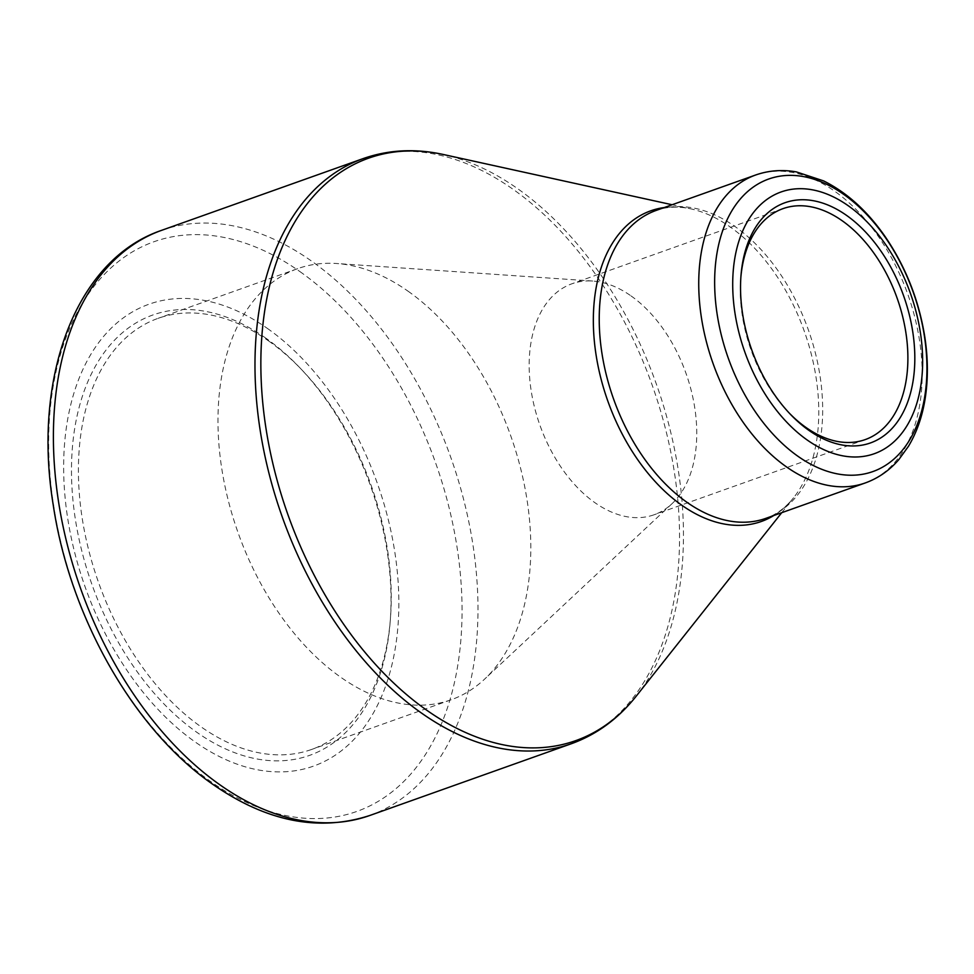 <?xml version="1.0" encoding="UTF-8"?>
<svg xmlns="http://www.w3.org/2000/svg" width="974" height="974" viewBox="0 0 974 974"><rect width="100%" height="100%" fill="white"/><g stroke="black" fill="none" stroke-linecap="round" stroke-linejoin="round"><path stroke-width="0.73" stroke-dasharray="4.87 3.65" d="M265.659 338.027A233.723 147.78 70.4 0 0 74.036 432.87A233.723 147.78 70.4 0 0 208.777 740.082A233.723 147.78 70.4 0 0 390.172 621.936A233.723 147.78 70.4 0 0 299.602 367.502A233.723 147.78 70.4 0 0 265.659 338.027M267.339 328.384A245.156 155.012 -109.6 0 1 354.938 738.377A245.156 155.012 -109.6 0 1 71.467 538.768A245.156 155.012 -109.6 0 1 267.339 328.384M740.873 277.091A122.578 77.506 70.4 0 0 740.751 278.613A122.578 77.506 70.4 0 0 788.258 412.063A122.578 77.506 70.4 0 0 789.317 413.159M631.006 295.889A122.578 77.506 -109.6 0 1 693.451 400.387A122.578 77.506 -109.6 0 1 671.975 503.728A122.578 77.506 -109.6 0 1 654.078 514.771A122.578 77.506 -109.6 0 1 539.949 425.285A122.578 77.506 -109.6 0 1 571.848 283.811A122.578 77.506 -109.6 0 1 592.691 281.048A122.578 77.506 -109.6 0 1 631.006 295.889M408.082 291.214A228.817 144.688 -109.6 0 1 524.633 486.269A228.817 144.688 -109.6 0 1 484.541 679.182A228.817 144.688 -109.6 0 1 451.132 699.782A228.817 144.688 -109.6 0 1 238.094 532.741A228.817 144.688 -109.6 0 1 297.654 268.654A228.817 144.688 -109.6 0 1 336.554 263.504A228.817 144.688 -109.6 0 1 408.082 291.214M268.52 340.888A228.817 144.688 -109.6 0 1 301.745 369.755A228.817 144.688 -109.6 0 1 390.416 618.843A228.817 144.688 -109.6 0 1 311.57 749.469A228.817 144.688 -109.6 0 1 98.532 582.428A228.817 144.688 -109.6 0 1 158.092 318.34A228.817 144.688 -109.6 0 1 268.52 340.888M299.87 271.551A302.366 191.184 -109.6 0 1 457.208 668.724A302.366 191.184 -109.6 0 1 210.847 781.647A302.366 191.184 -109.6 0 1 53.509 384.462A302.366 191.184 -109.6 0 1 299.87 271.551M363.119 158.604A310.536 196.358 -109.6 0 1 652.239 385.302A310.536 196.358 -109.6 0 1 571.409 743.71M369.84 815.469A310.536 196.358 70.4 0 0 450.67 457.062A310.536 196.358 70.4 0 0 161.538 230.363M664.195 207.559A164.874 104.255 -109.6 0 1 690.7 208.826A164.874 104.255 -109.6 0 1 730.33 227.064A164.874 104.255 -109.6 0 1 793.566 497.775A164.874 104.255 -109.6 0 1 773.819 515.514M636.205 696.179A309.099 195.445 70.4 0 0 517.657 188.688A309.099 195.445 70.4 0 0 443.365 154.501M755.641 175.003A163.437 103.341 -109.6 0 1 834.523 191.111A163.437 103.341 -109.6 0 1 920.966 351.553A163.437 103.341 -109.6 0 1 865.277 482.946M781.732 512.689L793.566 497.775C785.458 507.856 776.193 514.722 765.771 518.375A163.437 103.341 70.4 0 0 821.459 386.97A163.437 103.341 70.4 0 0 735.017 226.54A163.437 103.341 70.4 0 0 656.135 210.433C666.52 206.671 678.038 206.135 690.7 208.826L672.109 204.747M782.986 208.643L571.848 283.811M865.204 439.603L654.078 514.771M592.691 281.048L336.554 263.504M671.975 503.728L484.541 679.182M297.654 268.654L158.092 318.34M451.132 699.782L311.57 749.469M788.258 412.063L790.401 414.303M740.751 278.613L740.995 275.52M301.745 369.755L299.602 367.502M390.416 618.843L390.172 621.936"/><path stroke-width="1.46" d="M848.123 205.66A138.929 87.843 -109.6 0 1 897.772 437.996A138.929 87.843 -109.6 0 1 737.135 324.89A138.929 87.843 -109.6 0 1 848.123 205.66M808.907 430.386A127.484 80.611 -109.6 0 1 790.401 414.303A127.484 80.611 -109.6 0 1 740.995 275.52A127.484 80.611 -109.6 0 1 839.941 211.078A127.484 80.611 -109.6 0 1 913.429 378.655A127.484 80.611 -109.6 0 1 808.907 430.386M789.317 413.159A122.578 77.506 70.4 0 0 806.058 427.525A122.578 77.506 70.4 0 0 865.204 439.603A122.578 77.506 70.4 0 0 906.977 341.046A122.578 77.506 70.4 0 0 842.145 220.721A122.578 77.506 70.4 0 0 782.986 208.643A122.578 77.506 70.4 0 0 740.873 277.091M672.109 204.747L443.365 154.501A309.099 195.445 70.4 0 0 261.02 352.259A309.099 195.445 70.4 0 0 426.649 710.143A309.099 195.445 70.4 0 0 636.205 696.179C618.295 718.715 596.697 734.554 571.409 743.71A310.536 196.358 -109.6 0 1 421.547 713.102A310.536 196.358 -109.6 0 1 257.294 408.276A310.536 196.358 -109.6 0 1 363.119 158.604L161.538 230.363A310.536 196.358 70.4 0 0 55.713 480.036A310.536 196.358 70.4 0 0 219.966 784.861A310.536 196.358 70.4 0 0 369.84 815.469C318.9 832.039 266.608 821.691 212.965 784.435C133.986 729.903 69.86 617.005 53.266 505.177C32.239 377.79 75.522 259.559 161.538 230.363M773.819 515.514A164.874 104.255 -109.6 0 1 607.837 401.105A164.874 104.255 -109.6 0 1 664.195 207.559M786.395 466.838A163.437 103.341 -109.6 0 1 699.953 306.408A163.437 103.341 -109.6 0 1 755.641 175.003L656.135 210.433A163.437 103.341 70.4 0 0 613.596 399.06A163.437 103.341 70.4 0 0 765.771 518.375L865.277 482.946A163.437 103.341 -109.6 0 1 786.395 466.838M797.937 456.27A155.268 98.179 70.4 0 0 924.448 398.293A155.268 98.179 70.4 0 0 843.642 194.325A155.268 98.179 70.4 0 0 717.132 252.315A155.268 98.179 70.4 0 0 797.937 456.27M571.409 743.71L369.84 815.469M781.732 512.689L636.205 696.179M865.277 482.946C878.244 478.258 889.445 470.454 898.868 459.558L908.523 446.189C916.729 432.456 922.268 416.641 925.13 398.731C928.222 379.081 928.1 358.371 924.74 336.59C918.835 300.029 905.65 266.73 885.196 236.694C867.457 211.127 846.917 192.535 823.59 180.896L796.367 171.899C782.207 169.415 768.632 170.462 755.641 175.003M363.119 158.604C388.504 149.716 415.253 148.34 443.365 154.501"/></g></svg>
